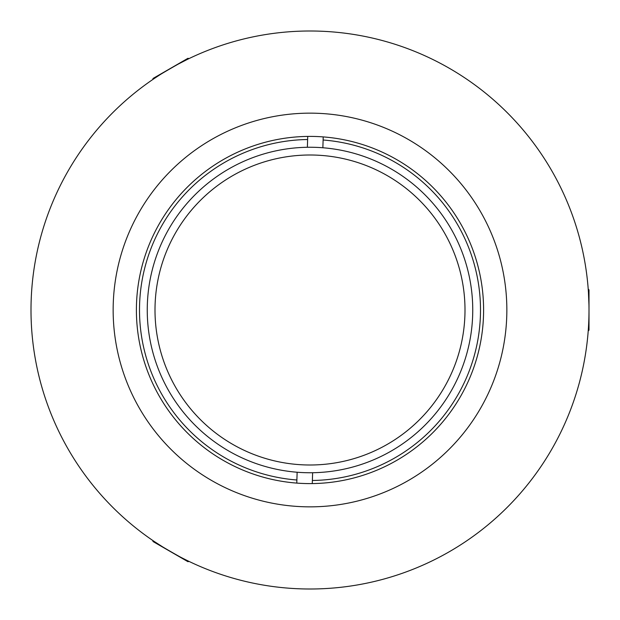 <?xml version="1.0" encoding="UTF-8"?>
<svg xmlns="http://www.w3.org/2000/svg" width="620" height="620" viewBox="0 0 620 620"><rect width="100%" height="100%" fill="white"/><g stroke="black" fill="none" stroke-linecap="round" stroke-linejoin="round"><path stroke-width="0.93" d="M310 472.75A162.75 162.75 0 0 1 147.25 310A162.75 162.75 0 0 1 310 147.25A162.75 162.75 0 0 1 472.75 310A162.75 162.75 0 0 1 310 472.75M155.077 305.118A155 155 0 0 0 305.118 464.923A155 155 0 0 0 464.923 314.882A155 155 0 0 0 314.882 155.077A155 155 0 0 0 155.077 305.118M307.621 139.516A170.5 170.5 0 0 0 139.585 304.629A170.5 170.5 0 0 0 296.887 479.996M312.379 480.485A170.5 170.5 0 0 0 480.415 315.371A170.5 170.5 0 0 0 323.113 140.004M323.214 136.904L322.865 147.762M307.373 147.273L307.721 136.416M296.786 483.096L297.135 472.239M312.627 472.727L312.279 483.585M176.894 64.798L187.62 59.272C188.302 58.032 152.675 78.6 154.055 78.647L158.34 75.818M164.199 547.871L154.055 541.353C152.636 541.376 188.271 561.945 187.62 560.728L183.024 558.426M588.326 290.625L588.419 291.989M588.427 292.097L588.946 304.691M310 31A279 279 0 0 0 31 310A279 279 0 0 0 310 589A279 279 0 0 0 589 310A279 279 0 0 0 310 31M310 113.15A196.85 196.85 0 0 0 113.15 310A196.85 196.85 0 0 0 310 506.85A196.85 196.85 0 0 0 506.85 310A196.85 196.85 0 0 0 310 113.15M310 483.6A173.6 173.6 0 0 0 483.6 310A173.6 173.6 0 0 0 310 136.4A173.6 173.6 0 0 0 136.4 310A173.6 173.6 0 0 0 310 483.6M588.217 289.083L589 289.865L589 330.135L588.217 330.917M189.007 561.402L187.938 561.689L153.062 541.554L152.776 540.477M152.776 79.523L153.062 78.445L187.938 58.311L189.007 58.598"/></g></svg>
